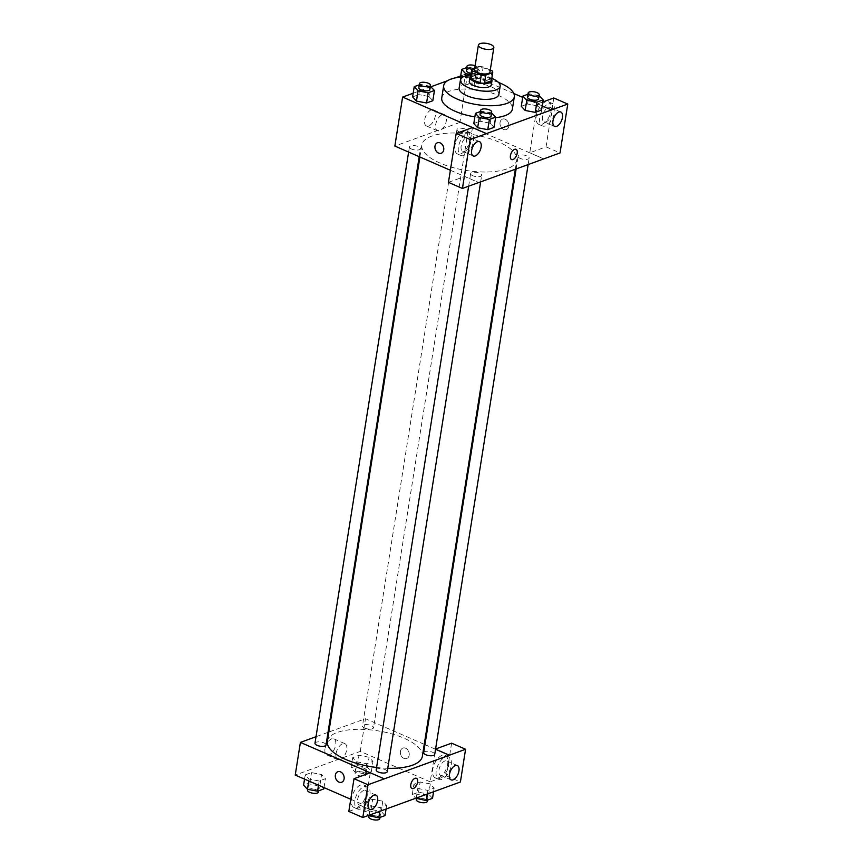 <?xml version="1.0" encoding="UTF-8"?>
<svg xmlns="http://www.w3.org/2000/svg" width="863" height="863" viewBox="0 0 863 863"><rect width="100%" height="100%" fill="white"/><g stroke="black" fill="none" stroke-linecap="round" stroke-linejoin="round"><path stroke-width="0.65" stroke-dasharray="4.32 3.24" d="M474.521 69.59A7.821 2.967 -171 0 1 479.051 67.659A7.821 2.967 -171 0 1 486.98 69.094A7.821 2.967 -171 0 1 489.968 72.039M470.486 77.206L477.433 74.682L478.728 66.505L474.779 67.95M490.292 69.989L483.183 66.893A10.615 4.024 -171 0 0 478.728 66.505M492.147 70.798L490.853 78.965L481.888 75.059L483.183 66.893M490.853 78.965A10.615 4.024 -171 0 1 491.446 80.529M477.433 74.682A10.615 4.024 -171 0 1 481.888 75.059M491.64 79.342A11.176 4.239 9 0 0 481.608 74.801A11.176 4.239 9 0 0 470.669 76.02M469.267 81.327A11.176 4.239 -171 0 1 475.74 78.555A11.176 4.239 -171 0 1 487.077 80.604A11.176 4.239 -171 0 1 491.338 84.822M475.135 65.707A5.588 2.114 -171 0 1 475.869 65.987A5.588 2.114 -171 0 1 477.994 68.101A5.588 2.114 -171 0 1 471.737 69.245L471.781 69.04M491.802 78.339A20.108 7.627 9 0 0 470.82 75.016M498.868 94.38A20.108 7.627 9 0 0 480.195 83.711A20.108 7.627 9 0 0 459.138 88.091M498.544 82.46A35.75 13.549 9 0 0 463.14 76.85M495.567 117.67A35.75 13.549 -171 0 1 474.855 116.861M441.759 97.897A35.75 13.549 -171 0 1 462.46 89.04A35.75 13.549 -171 0 1 498.749 95.599A35.75 13.549 -171 0 1 512.374 109.083M542.201 105.858L522.708 97.368M513.809 93.495L467.681 73.398L460.68 75.944M455.491 77.832L447.563 80.712M430.993 86.742L413.183 93.226M539.289 95.696L537.671 105.901L541.533 110.086L537.671 105.901L527.563 104.002L521.295 106.278L527.563 104.002L529.17 93.787L527.973 94.229M491.791 112.977L490.173 123.182L494.035 127.368L490.173 123.182L480.065 121.284L473.798 123.56L480.065 121.284L481.673 111.068L480.475 111.51M430.594 86.311L428.976 96.527L432.838 100.701L428.976 96.527L418.857 94.617L412.6 96.893L418.857 94.617L420.475 84.412L419.267 84.844M476.473 79.245L466.354 77.336L460.098 79.612L463.949 83.797L474.067 85.707L480.324 83.42L476.473 79.245L466.354 77.336L460.098 79.612L463.949 83.797L474.067 85.707L480.324 83.42L476.473 79.245L478.091 69.029L467.973 67.131L466.764 67.562M448.458 182.363L464.726 176.451L478.695 182.535M464.726 176.451L472.471 127.562M450.378 170.27L478.609 182.568M441.263 153.247L441.273 153.247A5.588 4.261 -110 0 0 443.366 146.548A5.588 4.261 -110 0 0 437.455 142.751L437.455 142.751M464.186 131.478A12.287 6.419 113.5 0 0 455.556 142.794A12.287 6.419 113.5 0 0 457.498 153.981A12.287 6.419 113.5 0 0 468.296 145.275A12.287 6.419 113.5 0 0 467.315 131.446A12.287 6.419 113.5 0 0 464.186 131.478M467.681 132.999A12.287 6.419 -66.5 0 1 470.81 132.967A12.287 6.419 -66.5 0 1 471.781 146.796A12.287 6.419 -66.5 0 1 460.993 155.502A12.287 6.419 -66.5 0 1 459.04 144.315A12.287 6.419 -66.5 0 1 467.681 132.999M461.155 145.966A7.821 4.088 113.5 0 0 462.773 151.403A7.821 4.088 113.5 0 0 470.637 142.514A7.821 4.088 113.5 0 0 469.019 137.066A7.821 4.088 113.5 0 0 461.155 145.966M431.241 109.871A8.792 4.595 113.5 0 0 425.071 117.961A8.792 4.595 113.5 0 0 426.462 125.966A8.792 4.595 113.5 0 0 434.175 119.741A8.792 4.595 113.5 0 0 433.485 109.849A8.792 4.595 113.5 0 0 431.241 109.871M543.755 158.932L459.914 122.406L467.681 73.398M459.914 122.406L394.855 146.074M442.277 114.682A8.792 4.595 -66.5 0 1 444.521 114.66A8.792 4.595 -66.5 0 1 445.222 124.552A8.792 4.595 -66.5 0 1 437.498 130.766A8.792 4.595 -66.5 0 1 436.106 122.773A8.792 4.595 -66.5 0 1 442.277 114.682M508.792 126.235A5.588 4.261 -110 0 0 507.12 120.647A5.588 4.261 -110 0 0 502.514 119.083A5.588 4.261 -110 0 0 500.411 125.793A5.588 4.261 -110 0 0 506.333 129.579A5.588 4.261 -110 0 0 508.792 126.235A5.588 4.261 70 0 1 506.333 129.579A5.588 4.261 70 0 1 500.411 125.793A5.588 4.261 70 0 1 502.514 119.083A5.588 4.261 70 0 1 507.12 120.647A5.588 4.261 70 0 1 508.782 126.235M553.798 97.983L546.052 146.861L529.785 152.773L537.53 103.894L551.5 109.979M529.785 152.773L543.766 158.868M545.513 101.888A12.287 6.419 113.5 0 0 536.883 113.204A12.287 6.419 113.5 0 0 538.825 124.391A12.287 6.419 113.5 0 0 549.623 115.685A12.287 6.419 113.5 0 0 548.641 101.856A12.287 6.419 113.5 0 0 545.513 101.888M537.53 103.894L542.816 101.974M549.008 103.409A12.287 6.419 -66.5 0 1 552.137 103.377A12.287 6.419 -66.5 0 1 553.118 117.206A12.287 6.419 -66.5 0 1 542.32 125.912A12.287 6.419 -66.5 0 1 540.378 114.725A12.287 6.419 -66.5 0 1 549.008 103.409M542.482 116.376A7.821 4.088 113.5 0 0 544.1 121.812A7.821 4.088 113.5 0 0 551.975 112.924A7.821 4.088 113.5 0 0 550.357 107.476A7.821 4.088 113.5 0 0 542.482 116.376M546.052 146.861L560.033 152.945M516.042 149.31L516.031 149.31A5.588 2.923 113.5 0 0 511.133 153.258A5.588 2.923 113.5 0 0 511.576 159.547L511.576 159.547M459.062 131.769A5.588 2.114 -171 0 1 456.937 129.655A5.588 2.114 -171 0 1 462.784 128.436A5.588 2.114 -171 0 1 467.962 131.403A5.588 2.114 -171 0 1 464.726 132.794A5.588 2.114 -171 0 1 459.062 131.769M472.762 175.707A5.588 2.114 -171 0 1 470.637 173.603A5.588 2.114 -171 0 1 473.873 172.222A5.588 2.114 -171 0 1 479.548 173.247A5.588 2.114 -171 0 1 481.673 175.351A5.588 2.114 -171 0 1 478.436 176.732A5.588 2.114 -171 0 1 472.762 175.707M520.26 158.425A5.588 2.114 -171 0 1 518.134 156.322A5.588 2.114 -171 0 1 521.371 154.941A5.588 2.114 -171 0 1 527.045 155.966A5.588 2.114 -171 0 1 529.17 158.069A5.588 2.114 -171 0 1 525.934 159.45A5.588 2.114 -171 0 1 520.26 158.425M411.565 149.051A5.588 2.114 -171 0 1 409.44 146.937A5.588 2.114 -171 0 1 412.676 145.556A5.588 2.114 -171 0 1 418.339 146.581A5.588 2.114 -171 0 1 420.475 148.684A5.588 2.114 -171 0 1 417.239 150.076A5.588 2.114 -171 0 1 411.565 149.051M440.13 163.118A48.08 18.231 -171 0 1 421.813 144.984A48.08 18.231 -171 0 1 449.666 133.064A48.08 18.231 -171 0 1 498.469 141.888A48.08 18.231 -171 0 1 516.797 160.022A48.08 18.231 -171 0 1 488.933 171.942A48.08 18.231 -171 0 1 440.13 163.118M327.357 741.295A48.08 18.231 -171 0 1 355.222 729.386A48.08 18.231 -171 0 1 404.024 738.199A48.08 18.231 -171 0 1 422.352 756.344M387.757 768.297A48.08 18.231 -171 0 1 376.581 767.466M364.618 728.081A5.588 2.114 9 0 0 370.281 729.106A5.588 2.114 9 0 0 373.517 727.725A5.588 2.114 9 0 0 368.339 724.758A5.588 2.114 9 0 0 362.482 725.966A5.588 2.114 9 0 0 364.618 728.081M376.192 769.915A5.588 2.114 -171 0 1 379.429 768.534A5.588 2.114 -171 0 1 385.092 769.559A5.588 2.114 -171 0 1 387.228 771.662M423.69 752.633A5.588 2.114 -171 0 1 426.926 751.252A5.588 2.114 -171 0 1 432.59 752.277A5.588 2.114 -171 0 1 434.725 754.381M314.984 743.248A5.588 2.114 -171 0 1 318.22 741.867A5.588 2.114 -171 0 1 323.895 742.892A5.588 2.114 -171 0 1 326.02 744.996M435.535 749.246L424.952 744.629M424.251 744.327L365.47 718.717L328.825 732.051M328.026 732.342L316.031 736.711M370.195 772.795L384.24 778.911M416.419 778.297L416.419 778.297A5.588 2.923 113.5 0 0 411.511 782.245A5.588 2.923 113.5 0 0 411.953 788.534L411.953 788.534M367.142 795.999A7.821 4.088 113.5 0 0 365.513 790.562A7.821 4.088 113.5 0 0 357.649 799.451A7.821 4.088 113.5 0 0 359.267 804.899A7.821 4.088 113.5 0 0 367.142 795.999M364.175 786.495A12.287 6.419 -66.5 0 1 367.304 786.463A12.287 6.419 -66.5 0 1 368.285 800.292A12.287 6.419 -66.5 0 1 357.487 808.998A12.287 6.419 -66.5 0 1 355.545 797.811A12.287 6.419 -66.5 0 1 364.175 786.495M360.68 784.974A12.287 6.419 113.5 0 0 352.05 796.279A12.287 6.419 113.5 0 0 353.992 807.477A12.287 6.419 113.5 0 0 364.79 798.771A12.287 6.419 113.5 0 0 363.808 784.942A12.287 6.419 113.5 0 0 360.68 784.974M448.469 766.42A7.821 4.088 113.5 0 0 446.851 760.972A7.821 4.088 113.5 0 0 439.979 766.506A7.821 4.088 113.5 0 0 440.605 775.308A7.821 4.088 113.5 0 0 448.469 766.42M445.502 756.905A12.287 6.419 -66.5 0 1 448.631 756.873A12.287 6.419 -66.5 0 1 449.612 770.702A12.287 6.419 -66.5 0 1 438.814 779.408A12.287 6.419 -66.5 0 1 436.872 768.221A12.287 6.419 -66.5 0 1 445.502 756.905M442.007 755.384A12.287 6.419 113.5 0 0 433.377 766.689A12.287 6.419 113.5 0 0 435.319 777.887A12.287 6.419 113.5 0 0 446.117 769.181A12.287 6.419 113.5 0 0 445.135 755.352A12.287 6.419 113.5 0 0 442.007 755.384M451.608 743.172L446.419 775.913L430.162 781.835L435.578 749.008M446.419 775.913L460.4 781.997M348.825 811.425L365.092 805.503L370.281 772.763M382.794 801.188L372.676 799.289L366.419 801.554L370.259 805.74L380.389 807.639L386.646 805.373L382.805 801.188L372.676 799.278L366.419 801.554L370.27 805.74L380.389 807.649L386.646 805.373L382.794 801.188L381.176 811.393L371.058 809.494L364.801 811.77L368.253 815.524M308.771 780.961L309.073 779.073L319.191 780.983L325.448 778.706L321.597 774.521L311.478 772.622L305.211 774.898L309.062 779.084L319.191 780.983L325.448 778.706L321.608 774.521M356.57 761.802L366.689 763.701L372.945 761.425L369.105 757.239L358.965 755.341L352.708 757.617L356.559 761.802L366.689 763.701L372.945 761.425L369.084 757.239L358.976 755.341L352.708 757.617L356.57 761.802L354.952 772.007L365.071 773.917L371.327 771.641L367.476 767.455L357.358 765.546L351.09 767.822L354.952 772.007M430.292 783.906L420.173 782.007L413.916 784.273L417.757 788.458L427.886 790.357L434.143 788.092L430.303 783.906L420.173 781.997L413.916 784.273L417.768 788.458L427.886 790.368L434.143 788.092L430.292 783.906L428.674 794.111L418.555 792.212L412.298 794.489L415.75 798.243M350.756 799.257L365.092 805.503M430.162 781.835L360.292 751.393L295.232 775.071M325.017 748.836A8.792 4.595 113.5 0 0 326.84 754.952A8.792 4.595 113.5 0 0 334.564 748.728A8.792 4.595 113.5 0 0 333.862 738.836A8.792 4.595 113.5 0 0 325.017 748.836M360.292 751.393L365.47 718.717M336.052 753.636A8.792 4.595 -66.5 0 1 344.898 743.647A8.792 4.595 -66.5 0 1 345.599 753.539A8.792 4.595 -66.5 0 1 337.875 759.753A8.792 4.595 -66.5 0 1 336.052 753.636M409.17 755.222A5.588 4.261 -110 0 0 407.509 749.634A5.588 4.261 -110 0 0 402.892 748.07A5.588 4.261 -110 0 0 400.788 754.78A5.588 4.261 -110 0 0 406.71 758.566A5.588 4.261 -110 0 0 409.17 755.222A5.588 4.261 70 0 1 406.71 758.566A5.588 4.261 70 0 1 400.788 754.78A5.588 4.261 70 0 1 402.892 748.07A5.588 4.261 70 0 1 407.498 749.634A5.588 4.261 70 0 1 409.159 755.222M341.64 782.245L341.651 782.234A5.588 4.261 -110 0 0 343.744 775.535A5.588 4.261 -110 0 0 337.832 771.738L337.832 771.738M364.596 768.502A5.588 2.114 -171 0 1 366.732 770.605A5.588 2.114 -171 0 1 360.874 771.824A5.588 2.114 -171 0 1 355.696 768.857A5.588 2.114 -171 0 1 358.932 767.477A5.588 2.114 -171 0 1 364.596 768.502M365.071 773.917L366.689 763.701M371.327 771.641L372.945 761.425M367.476 767.455L369.084 757.239M357.358 765.546L358.976 755.341M351.09 767.822L352.708 757.617M363.949 772.579A5.588 2.114 -171 0 1 366.085 774.694A5.588 2.114 -171 0 1 360.227 775.913A5.588 2.114 -171 0 1 355.049 772.946A5.588 2.114 -171 0 1 358.285 771.554A5.588 2.114 -171 0 1 363.949 772.579M323.83 788.911L319.979 784.737L309.86 782.827L303.593 785.103M317.099 785.783A5.588 2.114 -171 0 1 319.234 787.887A5.588 2.114 -171 0 1 313.388 789.106A5.588 2.114 -171 0 1 308.199 786.139A5.588 2.114 -171 0 1 311.435 784.758A5.588 2.114 -171 0 1 317.099 785.783M318.523 785.211L319.191 780.983M324.035 787.617L325.448 778.706M319.979 784.737L321.597 774.521L311.478 772.622L305.211 774.898L309.073 779.073M309.86 782.827L311.478 772.622M304.542 779.127L305.211 774.898M307.552 790.217A5.588 2.114 -171 0 1 310.788 788.836A5.588 2.114 -171 0 1 316.451 789.861A5.588 2.114 -171 0 1 318.587 791.975M432.525 798.297L428.674 794.111M425.804 795.157A5.588 2.114 -171 0 1 427.929 797.272A5.588 2.114 -171 0 1 422.083 798.48A5.588 2.114 -171 0 1 416.894 795.524A5.588 2.114 -171 0 1 420.13 794.133A5.588 2.114 -171 0 1 425.804 795.157M416.246 798.059L417.768 788.458M427.304 794.036L427.886 790.368M433.56 791.759L434.143 788.092M418.555 792.212L420.173 781.997M412.298 794.489L413.916 784.273M416.246 799.602A5.588 2.114 -171 0 1 419.483 798.221A5.588 2.114 -171 0 1 425.157 799.246A5.588 2.114 -171 0 1 427.282 801.349M385.027 815.578L381.176 811.393M378.307 812.439A5.588 2.114 -171 0 1 380.432 814.543A5.588 2.114 -171 0 1 374.585 815.762A5.588 2.114 -171 0 1 369.396 812.795A5.588 2.114 -171 0 1 372.633 811.414A5.588 2.114 -171 0 1 378.307 812.439M368.749 815.341L370.27 805.74M379.806 811.317L380.389 807.649M386.063 809.041L386.646 805.373M371.058 809.494L372.676 799.278M364.801 811.77L366.419 801.554M368.749 816.883A5.588 2.114 -171 0 1 371.985 815.503A5.588 2.114 -171 0 1 377.66 816.527A5.588 2.114 -171 0 1 379.785 818.631M470.896 74.585L475.686 75.491L481.942 73.215L478.091 69.029M466.311 70.432A5.588 2.114 -171 0 1 469.548 69.051A5.588 2.114 -171 0 1 475.222 70.076A5.588 2.114 -171 0 1 477.347 72.179A5.588 2.114 -171 0 1 471.09 73.333M463.949 83.797L465.189 76.02M474.067 85.707L475.686 75.491M480.324 83.42L481.942 73.215M466.354 77.336L467.973 67.131M460.098 79.612L460.497 77.066M430.357 86.268L420.475 84.412M418.814 87.713A5.588 2.114 -171 0 1 422.05 86.332A5.588 2.114 -171 0 1 427.724 87.357A5.588 2.114 -171 0 1 429.85 89.461M428.976 96.527L418.857 94.617M539.051 95.653L529.17 93.787M527.509 97.098A5.588 2.114 -171 0 1 530.745 95.717A5.588 2.114 -171 0 1 536.419 96.742A5.588 2.114 -171 0 1 538.544 98.846M537.671 105.901L527.563 104.002M491.554 112.934L481.673 111.068M480.011 114.38A5.588 2.114 -171 0 1 483.248 112.999A5.588 2.114 -171 0 1 488.922 114.024A5.588 2.114 -171 0 1 491.047 116.127M490.173 123.182L480.065 121.284M457.498 153.981L460.993 155.502M467.315 131.446L470.81 132.967M479.504 141.629L469.019 137.066M473.258 155.976L462.773 151.403M426.462 125.966L437.498 130.766M433.485 109.849L444.521 114.66M538.825 124.391L542.32 125.912M548.641 101.856L552.137 103.377M560.831 112.039L550.357 107.476M554.585 126.386L544.1 121.812M515.33 169.267L516.797 160.022M419.903 156.99L421.813 144.984M456.937 129.655L362.482 725.966M467.962 131.403L373.517 727.725M480.637 181.888L481.673 175.351M468.641 186.192L470.637 173.603M528.134 164.617L529.17 158.069M516.128 168.975L518.134 156.322M419.202 156.688L420.475 148.684M408.62 152.082L409.44 146.937M375.998 795.125L365.513 790.562M369.752 809.462L359.267 804.899M353.992 807.477L357.487 808.998M363.808 784.942L367.304 786.463M457.325 765.535L446.851 760.972M451.079 779.872L440.605 775.308M435.319 777.887L438.814 779.408M445.135 755.352L448.631 756.873M326.84 754.952L337.875 759.753M333.862 738.836L344.898 743.647M366.085 774.694L366.732 770.605M355.049 772.946L355.696 768.857M318.781 790.756L319.234 787.887M307.692 789.332L308.199 786.139M427.476 800.141L427.929 797.272M416.387 798.717L416.894 795.524M379.979 817.423L380.432 814.543M368.889 815.999L369.396 812.795M477.347 72.179L477.994 68.101"/><path stroke-width="1.29" d="M490.864 44.585A7.821 2.967 -171 0 1 493.841 47.53A7.821 2.967 -171 0 1 485.653 49.234A7.821 2.967 -171 0 1 478.393 45.092A7.821 2.967 -171 0 1 482.924 43.15A7.821 2.967 -171 0 1 490.864 44.585M493.841 47.53L489.968 72.039A7.821 2.967 -171 0 1 481.781 73.743A7.821 2.967 -171 0 1 474.521 69.59L478.393 45.092M474.779 67.95L471.781 69.04A10.615 4.024 -171 0 0 471.748 69.159A10.615 4.024 -171 0 0 472.341 70.842L481.295 74.747A10.615 4.024 -171 0 0 485.75 75.124L492.708 72.6A10.615 4.024 -171 0 0 492.73 72.481A10.615 4.024 -171 0 0 492.147 70.798L490.292 69.989M485.75 75.124L484.456 83.29L491.414 80.766L492.708 72.6M484.456 83.29A10.615 4.024 -171 0 1 480.001 82.913L481.295 74.747M471.09 73.333A5.588 2.114 -171 0 1 466.311 70.432L466.959 66.354A5.588 2.114 -171 0 0 471.737 69.245L470.486 77.206A10.615 4.024 -171 0 0 470.454 77.325A10.615 4.024 -171 0 0 471.047 79.008L480.001 82.913M470.669 76.02A11.176 4.239 9 0 0 469.914 77.239A11.176 4.239 9 0 0 477.056 82.47A11.176 4.239 9 0 0 489.677 82.794A11.176 4.239 9 0 0 491.986 80.734A11.176 4.239 9 0 0 491.64 79.342M491.986 80.734L491.338 84.822A11.176 4.239 -171 0 1 489.03 86.872A11.176 4.239 -171 0 1 476.408 86.548A11.176 4.239 -171 0 1 469.267 81.327L469.914 77.239M471.047 79.008L472.341 70.842M470.82 75.016A20.108 7.627 9 0 0 460.432 79.925A20.108 7.627 9 0 0 473.291 89.331A20.108 7.627 9 0 0 496.02 89.914A20.108 7.627 9 0 0 500.162 86.214A20.108 7.627 9 0 0 491.802 78.339M460.432 79.925L459.138 88.091A20.108 7.627 9 0 0 471.996 97.497A20.108 7.627 9 0 0 494.726 98.091A20.108 7.627 9 0 0 498.868 94.38L500.162 86.214M463.14 76.85A35.75 13.549 9 0 0 443.69 85.642A35.75 13.549 9 0 0 466.549 102.373A35.75 13.549 9 0 0 506.948 103.409A35.75 13.549 9 0 0 514.316 96.829A35.75 13.549 9 0 0 498.544 82.46M514.316 96.829L512.374 109.083A35.75 13.549 -171 0 1 505.006 115.664A35.75 13.549 -171 0 1 495.567 117.67M474.855 116.861A35.75 13.549 -171 0 1 441.759 97.897L443.69 85.642M413.183 93.226L402.611 97.066L486.452 133.592L551.511 109.914L542.201 105.858M522.708 97.368L513.809 93.495M460.68 75.944L455.491 77.832M447.563 80.712L430.993 86.742M527.973 94.229L522.913 96.063L521.295 106.278L525.157 110.464L535.265 112.363L541.533 110.086L543.151 99.881L539.051 95.653M480.475 111.51L475.416 113.344L473.798 123.56L477.66 127.746L487.768 129.644L494.035 127.368L495.653 117.152L491.554 112.934M419.267 84.844L414.218 86.688L412.6 96.893L416.451 101.079L426.57 102.988L432.838 100.701L434.445 90.496L430.357 86.268M437.455 142.751A5.588 4.261 -110 0 0 434.995 146.095A5.588 4.261 70 0 1 437.444 142.751A5.588 4.261 70 0 1 443.366 146.548A5.588 4.261 70 0 1 441.263 153.247A5.588 4.261 70 0 1 436.656 151.683A5.588 4.261 70 0 1 434.995 146.095A5.588 4.261 -110 0 0 436.656 151.683A5.588 4.261 -110 0 0 441.273 153.247M456.203 133.485L470.173 139.569L462.428 188.458L448.458 182.363L456.203 133.485L472.471 127.562L486.452 133.592M450.378 170.27L394.855 146.074L402.611 97.066M478.609 182.568L462.428 188.458M481.123 147.077A7.821 4.088 113.5 0 0 479.504 141.629A7.821 4.088 113.5 0 0 472.633 147.174A7.821 4.088 113.5 0 0 473.258 155.976A7.821 4.088 113.5 0 0 481.123 147.077M486.441 133.657L470.173 139.569M478.685 182.6L560.033 152.945L567.768 104.067L553.798 97.983L542.816 101.974M567.768 104.067L551.511 109.914M562.449 117.487A7.821 4.088 113.5 0 0 560.831 112.039A7.821 4.088 113.5 0 0 553.96 117.584A7.821 4.088 113.5 0 0 554.585 126.386A7.821 4.088 113.5 0 0 562.449 117.487M511.576 159.547A5.588 2.923 113.5 0 0 513 159.536A5.588 2.923 -66.5 0 1 511.576 159.547A5.588 2.923 -66.5 0 1 511.133 153.258A5.588 2.923 -66.5 0 1 516.042 149.31A5.588 2.923 -66.5 0 1 516.926 154.391A5.588 2.923 -66.5 0 1 513 159.536A5.588 2.923 113.5 0 0 516.915 154.391A5.588 2.923 113.5 0 0 516.031 149.31M515.33 169.267L422.352 756.344A48.08 18.231 -171 0 1 387.757 768.297M376.581 767.466A48.08 18.231 -171 0 1 327.357 741.295L419.903 156.99M480.637 181.888L387.228 771.662A5.588 2.114 -171 0 1 381.381 772.881A5.588 2.114 -171 0 1 376.192 769.915L468.641 186.192M528.134 164.617L434.725 754.381A5.588 2.114 -171 0 1 428.868 755.6A5.588 2.114 -171 0 1 423.69 752.633L516.128 168.975M419.202 156.688L326.02 744.996A5.588 2.114 -171 0 1 320.173 746.215A5.588 2.114 -171 0 1 314.984 743.248L408.62 152.082M449.31 755.244L367.983 784.769L362.805 817.509L460.4 781.997L465.578 749.257L449.31 755.244L435.535 749.246M424.952 744.629L424.251 744.327M328.825 732.051L328.026 732.342M316.031 736.711L300.4 742.396L370.195 772.795M411.953 788.534A5.588 2.923 113.5 0 0 417.573 782.18A5.588 2.923 -66.5 0 1 411.953 788.534A5.588 2.923 -66.5 0 1 411.511 782.256A5.588 2.923 -66.5 0 1 416.419 778.297A5.588 2.923 -66.5 0 1 417.573 782.18A5.588 2.923 113.5 0 0 416.419 778.297M377.616 800.573A7.821 4.088 -66.5 0 1 369.752 809.462A7.821 4.088 -66.5 0 1 369.127 800.659A7.821 4.088 -66.5 0 1 375.998 795.125A7.821 4.088 -66.5 0 1 377.616 800.573M458.943 770.983A7.821 4.088 -66.5 0 1 451.079 779.872A7.821 4.088 -66.5 0 1 450.454 771.069A7.821 4.088 -66.5 0 1 457.325 765.535A7.821 4.088 -66.5 0 1 458.943 770.983M435.578 749.008L451.608 743.172L465.578 749.257M435.545 749.181L449.321 755.179M384.251 778.847L370.281 772.763L354.013 778.685L348.825 811.425L362.805 817.509M354.013 778.685L367.983 784.769M300.4 742.396L295.232 775.071L350.756 799.257M337.832 771.738A5.588 4.261 -110 0 0 335.373 775.082A5.588 4.261 70 0 1 337.821 771.738A5.588 4.261 70 0 1 343.744 775.535A5.588 4.261 70 0 1 341.64 782.245A5.588 4.261 70 0 1 337.034 780.67A5.588 4.261 70 0 1 335.373 775.093A5.588 4.261 -110 0 0 337.034 780.67A5.588 4.261 -110 0 0 341.651 782.234M304.542 779.127L303.593 785.103L307.455 789.289L317.573 791.198L323.83 788.911L324.035 787.617M307.455 789.289L308.771 780.961M317.573 791.198L318.523 785.211M318.781 790.756L318.587 791.975A5.588 2.114 -171 0 1 312.74 793.183A5.588 2.114 -171 0 1 307.552 790.217L307.692 789.332M415.75 798.243L426.268 800.573L432.525 798.297L433.56 791.759M416.149 798.674L416.246 798.059M426.268 800.573L427.304 794.036M427.476 800.141L427.282 801.349A5.588 2.114 -171 0 1 421.435 802.568A5.588 2.114 -171 0 1 416.246 799.602L416.387 798.717M368.253 815.524L378.771 817.854L385.027 815.578L386.063 809.041M368.652 815.956L368.749 815.341M378.771 817.854L379.806 811.317M379.979 817.423L379.785 818.631A5.588 2.114 -171 0 1 373.938 819.85A5.588 2.114 -171 0 1 368.749 816.883L368.889 815.999M466.764 67.562L461.716 69.407L465.567 73.592L470.896 74.585M465.189 76.02L465.567 73.592M460.497 77.066L461.716 69.407M466.959 66.354A5.588 2.114 -171 0 1 475.135 65.707M414.218 86.688L418.07 90.863L428.188 92.773L434.445 90.496M430.497 85.383L429.85 89.461A5.588 2.114 -171 0 1 424.003 90.68A5.588 2.114 -171 0 1 418.814 87.713L419.461 83.635A5.588 2.114 -171 0 1 422.697 82.244A5.588 2.114 -171 0 1 428.372 83.269A5.588 2.114 -171 0 1 430.497 85.383A5.588 2.114 -171 0 1 424.65 86.602A5.588 2.114 -171 0 1 419.461 83.635M412.6 96.893L416.451 101.079L418.07 90.863M416.451 101.079L426.57 102.988L428.188 92.773M426.57 102.988L432.838 100.701M522.913 96.063L526.775 100.248L536.883 102.158L543.151 99.881M539.192 94.757L538.544 98.846A5.588 2.114 -171 0 1 532.698 100.065A5.588 2.114 -171 0 1 527.509 97.098L528.156 93.01A5.588 2.114 -171 0 1 531.392 91.629A5.588 2.114 -171 0 1 537.066 92.654A5.588 2.114 -171 0 1 539.192 94.757A5.588 2.114 -171 0 1 533.345 95.976A5.588 2.114 -171 0 1 528.156 93.01M521.295 106.278L525.157 110.464L526.775 100.248M525.157 110.464L535.265 112.363L536.883 102.158M535.265 112.363L541.533 110.086M475.416 113.344L479.278 117.53L489.386 119.439L495.653 117.152M491.694 112.039L491.047 116.127A5.588 2.114 -171 0 1 485.2 117.346A5.588 2.114 -171 0 1 480.011 114.38L480.659 110.291A5.588 2.114 -171 0 1 483.895 108.911A5.588 2.114 -171 0 1 489.569 109.935A5.588 2.114 -171 0 1 491.694 112.039A5.588 2.114 -171 0 1 485.847 113.258A5.588 2.114 -171 0 1 480.659 110.291M473.798 123.56L477.66 127.746L479.278 117.53M477.66 127.746L487.768 129.644L489.386 119.439M487.768 129.644L494.035 127.368M470.454 77.325L471.748 69.159M491.435 80.647L492.73 72.481"/></g></svg>
